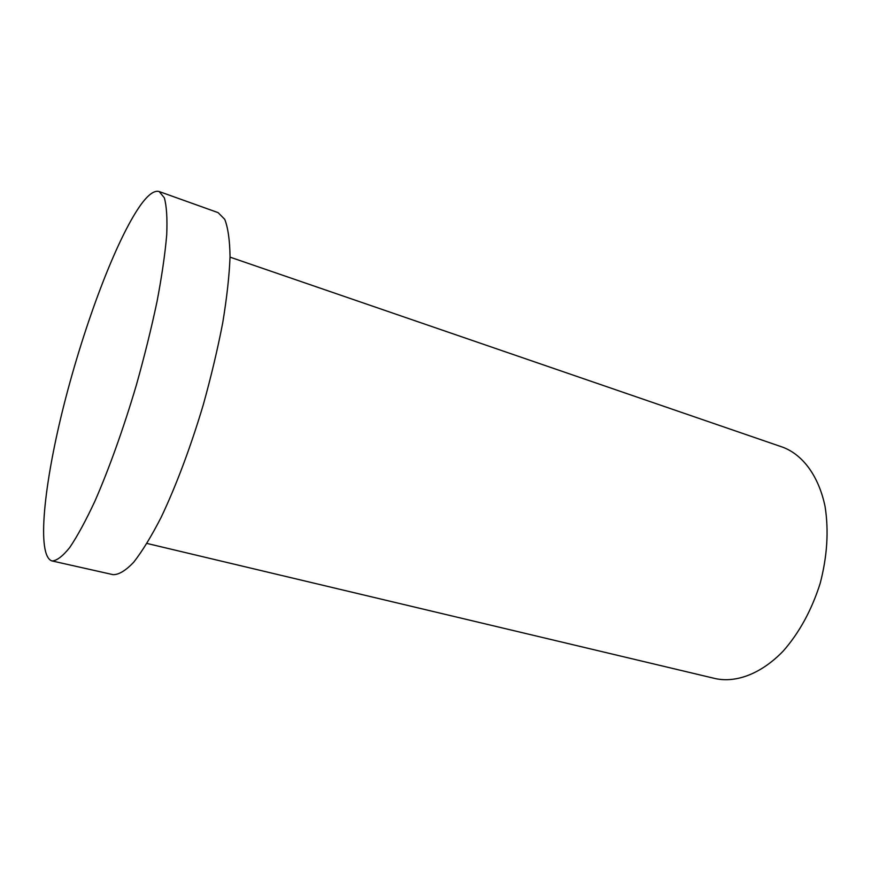 <?xml version="1.0" encoding="UTF-8"?>
<svg xmlns="http://www.w3.org/2000/svg" width="871" height="871" viewBox="0 0 871 871"><rect width="100%" height="100%" fill="white"/><g stroke="black" fill="none" stroke-linecap="round" stroke-linejoin="round"><path stroke-width="1.31" d="M230.031 257.141L782.779 447.215C802.844 454.782 818.718 475.991 825.077 506.53C828.887 530.744 827.243 556.406 820.134 583.516C811.63 610.212 799.295 632.782 783.105 651.192C761.396 673.599 736.637 683.016 715.646 678.661L146.981 543.45M140.623 205.055C148.146 194.636 154.33 190.128 159.175 191.544L164.336 197.815C166.611 205.97 167.406 218.349 166.709 234.974C165.076 253.907 161.854 276.096 157.041 301.518C151.369 328.323 144.466 356.206 136.344 385.156C123.53 428.412 109.006 468.946 94.972 501.043C85.804 520.695 77.388 536.188 69.713 547.543C62.636 556.329 56.746 560.793 52.02 560.946C36.255 556.112 43.975 483.492 64.171 404.068C84.378 324.458 116.159 239.46 140.623 205.055M159.175 191.544L218.109 212.633L224.74 219.34C228.028 227.701 229.792 240.167 230.042 256.76C229.313 275.584 226.885 297.523 222.769 322.575C217.685 348.933 211.207 376.272 203.335 404.59C190.749 446.856 175.931 486.312 161.102 517.418C151.336 536.449 142.191 551.397 133.655 562.274C125.664 570.647 118.815 574.773 113.088 574.664L52.02 560.946"/></g></svg>
